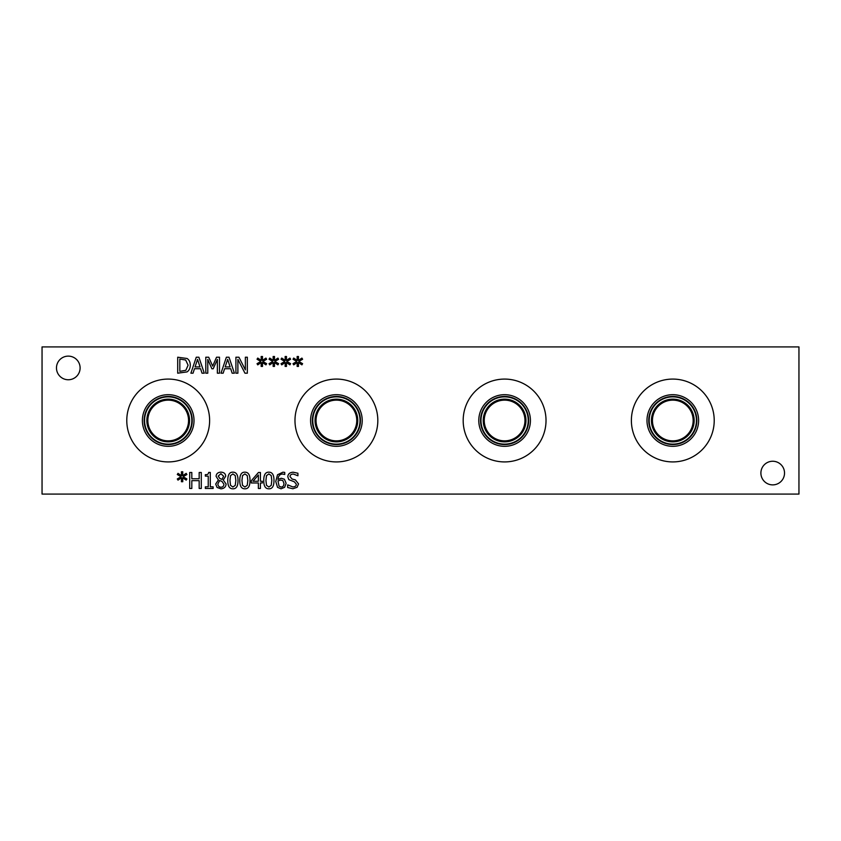<?xml version="1.0" encoding="UTF-8"?>
<svg xmlns="http://www.w3.org/2000/svg" width="841" height="841" viewBox="0 0 841 841"><rect width="100%" height="100%" fill="white"/><g stroke="black" fill="none" stroke-linecap="round" stroke-linejoin="round"><path stroke-width="1.26" d="M220.889 473.704L218.229 476.09L219.764 478.424L222.013 479.423L223.611 476.216L220.889 473.704M222.024 481.473L219.68 480.484L217.861 483.901C217.998 485.982 219.028 487.097 220.931 487.233C222.812 487.17 223.811 486.161 223.906 484.216L222.024 481.473M226.103 484.017C225.861 486.981 224.116 488.589 220.899 488.831L217.073 487.454L215.695 484.048L218.397 479.938L216.084 476.332C216.295 473.735 217.893 472.327 220.899 472.127C223.948 472.295 225.556 473.651 225.703 476.195L223.275 480.022L226.103 484.017M201.293 472.495L201.293 488.474L199.17 488.474L199.17 480.653L191.822 480.653L191.822 488.474L189.698 488.474L189.698 472.495L191.822 472.495L191.822 478.76L199.17 478.76L199.17 472.495L201.293 472.495M183.107 476.742L186.902 478.95L186.197 480.127L182.686 477.804L182.77 481.714L181.414 481.714L181.488 477.804L177.998 480.137L177.293 478.96L181.078 476.742L177.293 474.524L177.998 473.346L181.498 475.691L181.414 471.78L182.77 471.78L182.676 475.691L186.197 473.357L186.902 474.534L183.107 476.742M213.13 486.834L213.13 488.474L205.341 488.474L205.341 486.834L208.232 486.834L208.232 476.132L205.341 476.132L205.341 474.66C207.464 474.787 208.568 474.04 208.642 472.442L210.292 472.442L210.292 486.834L213.13 486.834M235.827 480.484L235.249 475.596L232.904 473.935L230.518 475.628L229.961 480.495L230.508 485.31L232.904 487.034L235.259 485.352L235.827 480.484M232.904 472.169C236.353 472.158 238.056 474.923 238.003 480.484C238.045 486.119 236.342 488.894 232.904 488.81C229.435 488.842 227.732 486.066 227.785 480.495C227.753 474.829 229.456 472.053 232.904 472.169M247.822 480.484L247.243 475.596L244.899 473.935L242.513 475.628L241.956 480.495L242.502 485.31L244.899 487.034L247.254 485.352L247.822 480.484M244.899 472.169C248.347 472.158 250.05 474.923 249.998 480.484C250.029 486.119 248.326 488.894 244.899 488.81C241.43 488.842 239.727 486.066 239.78 480.495C239.738 474.829 241.451 472.053 244.899 472.169M258.366 475.018L252.983 481.252L258.366 481.252L258.366 475.018M262.329 481.252L262.329 482.976L260.416 482.976L260.416 488.474L258.366 488.474L258.366 482.976L251.301 482.976L251.301 480.726L258.45 472.495L260.416 472.495L260.416 481.252L262.329 481.252M271.801 480.484L271.223 475.596L268.878 473.935L266.492 475.628L265.935 480.495L266.481 485.31L268.878 487.034L271.233 485.352L271.801 480.484M268.878 472.169C272.326 472.158 274.029 474.923 273.977 480.484C274.008 486.119 272.316 488.894 268.878 488.81C265.409 488.842 263.706 486.066 263.759 480.495C263.727 474.829 265.43 472.053 268.878 472.169M282.86 480.6L280.82 480.043L277.972 480.915L279.065 486.151L281.062 487.055C282.891 487.055 283.848 485.835 283.953 483.375L282.86 480.6M284.384 479.212L286.129 483.291L284.626 487.307L281.052 488.81L277.53 487.36L275.764 481.451L277.509 474.766L282.923 472.19L284.742 472.411L284.742 474.471L282.639 474.04C279.906 474.061 278.35 475.838 277.972 479.381L281.293 478.266L284.384 479.212M297.094 487.307L292.92 488.758L287.675 487.507L287.675 484.847L292.763 486.918C295.128 486.823 296.316 485.94 296.326 484.248L294.361 481.798L288.831 479.664L287.79 476.773C288.021 473.956 289.819 472.432 293.173 472.2L297.924 473.241L297.924 475.775L293.309 474.04C291.228 474.135 290.124 474.965 290.008 476.553L292.09 479.044L295.37 479.885L298.544 483.911L297.094 487.307M42.05 494.088L798.95 494.088L798.95 346.913L42.05 346.913L42.05 494.088M286.823 361.462L290.618 363.68L289.914 364.857L286.413 362.524L286.487 366.434L285.141 366.434L285.204 362.524L281.724 364.868L281.01 363.69L284.805 361.462L281.01 359.244L281.724 358.066L285.215 360.411L285.141 356.5L286.487 356.5L286.392 360.411L289.914 358.087L290.618 359.265L286.823 361.462M262.844 361.462L266.639 363.68L265.935 364.857L262.424 362.524L262.508 366.434L261.162 366.434L261.225 362.524L257.745 364.868L257.031 363.69L260.826 361.462L257.031 359.244L257.745 358.066L261.236 360.411L261.162 356.5L262.508 356.5L262.413 360.411L265.935 358.087L266.639 359.265L262.844 361.462M219.49 357.215L219.49 373.194L217.367 373.194L217.367 359.433L213.194 368.789L211.9 368.789L207.769 359.433L207.769 373.194L205.793 373.194L205.793 357.215L208.694 357.215L212.678 366.108L216.536 357.215L219.49 357.215M193.031 373.194L190.886 373.194L196.268 357.215L198.886 357.215L204.279 373.194L202.029 373.194L200.589 368.726L194.481 368.726L193.031 373.194M187.07 358.487C189.172 359.853 190.255 362.103 190.297 365.215C190.203 368.253 189.12 370.482 187.038 371.911L177.703 373.194L177.703 357.215L187.07 358.487M223.149 373.194L221.004 373.194L226.387 357.215L229.004 357.215L234.397 373.194L232.158 373.194L230.707 368.726L224.6 368.726L223.149 373.194M247.338 357.215L247.338 373.194L244.962 373.194L237.887 359.412L237.887 373.194L235.911 373.194L235.911 357.215L238.928 357.215L245.362 369.861L245.362 357.215L247.338 357.215M274.828 361.462L278.623 363.68L277.929 364.857L274.418 362.524L274.492 366.434L273.146 366.434L273.209 362.524L269.73 364.868L269.015 363.69L272.81 361.462L269.015 359.244L269.73 358.066L273.23 360.411L273.146 356.5L274.492 356.5L274.408 360.411L277.929 358.087L278.623 359.265L274.828 361.462M298.818 361.462L302.613 363.68L301.908 364.857L298.397 362.524L298.481 366.434L297.136 366.434L297.199 362.524L293.709 364.868L293.004 363.69L296.799 361.462L293.004 359.244L293.709 358.066L297.209 360.411L297.136 356.5L298.481 356.5L298.387 360.411L301.908 358.087L302.613 359.265L298.818 361.462M784.527 473.062A11.816 11.816 0 0 1 772.711 484.879A11.816 11.816 0 0 1 760.895 473.062A11.816 11.816 0 0 1 772.711 461.246A11.816 11.816 0 0 1 784.527 473.062M80.105 367.938A11.816 11.816 0 0 1 68.289 379.754A11.816 11.816 0 0 1 56.473 367.938A11.816 11.816 0 0 1 68.289 356.121A11.816 11.816 0 0 1 80.105 367.938M714.219 420.5A41.419 41.419 0 0 1 672.8 461.919A41.419 41.419 0 0 1 631.381 420.5A41.419 41.419 0 0 1 672.8 379.081A41.419 41.419 0 0 1 714.219 420.5M546.019 420.5A41.419 41.419 0 0 1 504.6 461.919A41.419 41.419 0 0 1 463.181 420.5A41.419 41.419 0 0 1 504.6 379.081A41.419 41.419 0 0 1 546.019 420.5M377.819 420.5A41.419 41.419 0 0 1 336.4 461.919A41.419 41.419 0 0 1 294.981 420.5A41.419 41.419 0 0 1 336.4 379.081A41.419 41.419 0 0 1 377.819 420.5M209.619 420.5A41.419 41.419 0 0 1 168.2 461.919A41.419 41.419 0 0 1 126.781 420.5A41.419 41.419 0 0 1 168.2 379.081A41.419 41.419 0 0 1 209.619 420.5M197.53 359.391L195.07 366.918L200 366.918L197.53 359.391M185.672 360.011L179.827 359.054L179.827 371.354L185.861 370.292L188.09 365.194L185.672 360.011M227.648 359.391L225.188 366.918L230.119 366.918L227.648 359.391M698.619 420.5A25.819 25.819 0 0 1 672.8 446.319A25.819 25.819 0 0 1 646.981 420.5A25.819 25.819 0 0 1 672.8 394.681A25.819 25.819 0 0 1 698.619 420.5M696.853 420.5A24.053 24.053 0 0 1 672.8 444.553A24.053 24.053 0 0 1 648.747 420.5A24.053 24.053 0 0 1 672.8 396.447A24.053 24.053 0 0 1 696.853 420.5M649.168 420.5A23.632 23.632 0 0 0 684.616 440.968A23.632 23.632 0 0 0 684.616 400.032A23.632 23.632 0 0 0 649.168 420.5M530.419 420.5A25.819 25.819 0 0 1 504.6 446.319A25.819 25.819 0 0 1 478.781 420.5A25.819 25.819 0 0 1 504.6 394.681A25.819 25.819 0 0 1 530.419 420.5M528.653 420.5A24.053 24.053 0 0 1 504.6 444.553A24.053 24.053 0 0 1 480.547 420.5A24.053 24.053 0 0 1 504.6 396.447A24.053 24.053 0 0 1 528.653 420.5M480.968 420.5A23.632 23.632 0 0 0 516.416 440.968A23.632 23.632 0 0 0 516.416 400.032A23.632 23.632 0 0 0 480.968 420.5M484.248 420.5A20.352 20.352 0 0 0 514.776 438.129A20.352 20.352 0 0 0 514.776 402.871A20.352 20.352 0 0 0 484.248 420.5M483.239 420.5A21.361 21.361 0 0 0 515.281 439.002A21.361 21.361 0 0 0 515.281 401.998A21.361 21.361 0 0 0 483.239 420.5M316.048 420.5A20.352 20.352 0 0 0 346.576 438.129A20.352 20.352 0 0 0 346.576 402.871A20.352 20.352 0 0 0 316.048 420.5M315.039 420.5A21.361 21.361 0 0 0 347.081 439.002A21.361 21.361 0 0 0 347.081 401.998A21.361 21.361 0 0 0 315.039 420.5M312.768 420.5A23.632 23.632 0 0 1 348.216 400.032A23.632 23.632 0 0 1 348.216 440.968A23.632 23.632 0 0 1 312.768 420.5M652.448 420.5A20.352 20.352 0 0 0 682.976 438.129A20.352 20.352 0 0 0 682.976 402.871A20.352 20.352 0 0 0 652.448 420.5M651.439 420.5A21.361 21.361 0 0 0 683.481 439.002A21.361 21.361 0 0 0 683.481 401.998A21.361 21.361 0 0 0 651.439 420.5M362.219 420.5A25.819 25.819 0 0 1 336.4 446.319A25.819 25.819 0 0 1 310.581 420.5A25.819 25.819 0 0 1 336.4 394.681A25.819 25.819 0 0 1 362.219 420.5M360.453 420.5A24.053 24.053 0 0 1 336.4 444.553A24.053 24.053 0 0 1 312.347 420.5A24.053 24.053 0 0 1 336.4 396.447A24.053 24.053 0 0 1 360.453 420.5M147.848 420.5A20.352 20.352 0 0 1 178.376 402.871A20.352 20.352 0 0 1 178.376 438.129A20.352 20.352 0 0 1 147.848 420.5M146.849 420.5A21.351 21.351 0 0 0 178.881 438.991A21.351 21.351 0 0 0 178.881 402.009A21.351 21.351 0 0 0 146.849 420.5M144.568 420.5A23.632 23.632 0 0 1 180.016 400.032A23.632 23.632 0 0 1 180.016 440.968A23.632 23.632 0 0 1 144.568 420.5M194.019 420.5A25.819 25.819 0 0 1 168.2 446.319A25.819 25.819 0 0 1 142.381 420.5A25.819 25.819 0 0 1 168.2 394.681A25.819 25.819 0 0 1 194.019 420.5M192.253 420.5A24.053 24.053 0 0 1 168.2 444.553A24.053 24.053 0 0 1 144.147 420.5A24.053 24.053 0 0 1 168.2 396.447A24.053 24.053 0 0 1 192.253 420.5"/></g></svg>

